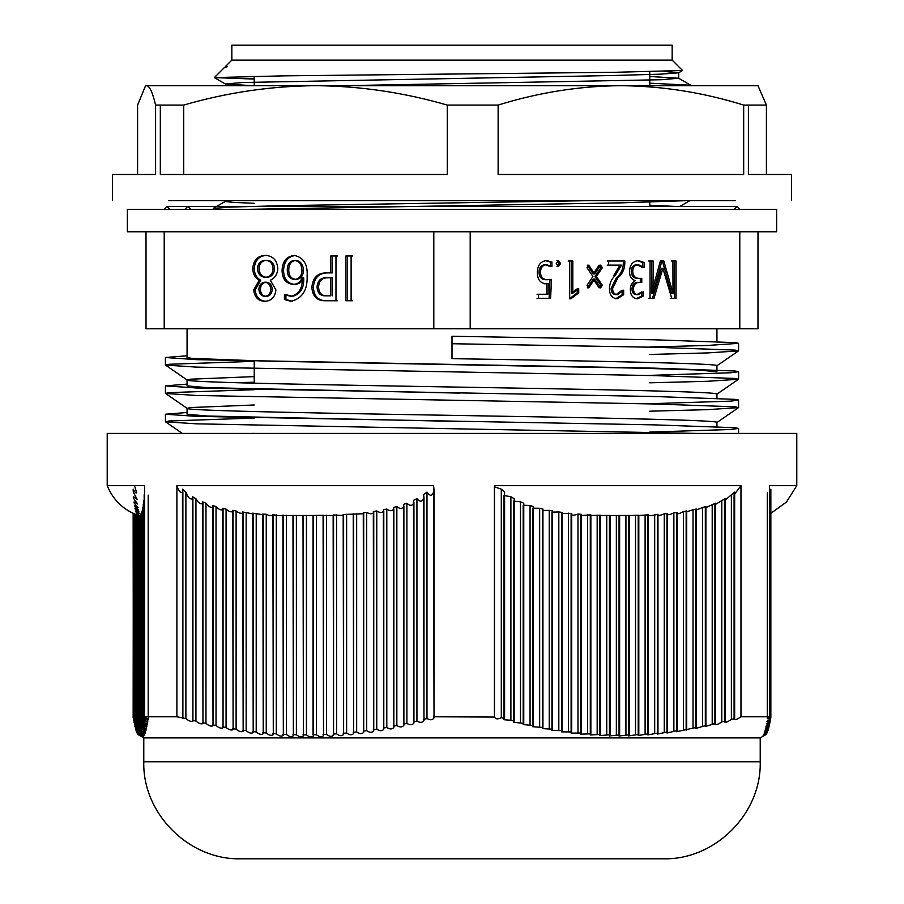 <?xml version="1.0" encoding="UTF-8"?>
<svg xmlns="http://www.w3.org/2000/svg" width="904" height="904" viewBox="0 0 904 904"><rect width="100%" height="100%" fill="white"/><g stroke="black" fill="none" stroke-linecap="round" stroke-linejoin="round"><path stroke-width="1.36" d="M317.055 287.11C317.462 293.122 320.366 296.026 325.756 295.834L330.774 295.834L330.774 277.81L326.231 277.81C320.581 277.709 317.519 280.805 317.055 287.11M287.269 269.867C287.223 275.72 289.642 278.918 294.523 279.449C299.088 279.02 301.552 276.161 301.925 270.861C301.902 264.804 299.416 261.29 294.467 260.341C289.755 261.03 287.348 264.217 287.269 269.867M258.894 289.314C259.165 293.619 261.143 295.97 264.838 296.376C268.533 295.97 270.488 293.619 270.714 289.314C270.443 285.042 268.488 282.669 264.838 282.184C261.188 282.669 259.211 285.054 258.894 289.314M352.605 300.749L347.396 300.749L347.396 255.968L352.605 255.968M351.114 255.968L351.114 300.749L345.904 300.749L345.904 255.968L351.114 255.968M332.265 295.834L332.265 277.81L327.723 277.81C322.073 277.709 319.01 280.805 318.558 287.11C318.954 293.122 321.858 296.026 327.248 295.834L330.774 295.834M332.265 277.81L330.774 277.81M337.474 300.749L326.502 300.749C318.423 300.829 314.038 296.365 313.349 287.348C314.253 277.856 318.909 273.042 327.316 272.895L332.265 272.895L332.265 255.968L337.474 255.968M326.593 272.895L327.316 272.895M311.857 287.348C312.761 277.856 317.417 273.042 325.824 272.895L330.774 272.895L330.774 255.968L335.972 255.968L335.972 300.749L325.011 300.749C316.931 300.829 312.547 296.365 311.857 287.348L313.349 287.348M325.101 272.895L325.824 272.895M332.265 272.895L330.774 272.895M303.416 270.861C303.394 264.804 300.908 261.29 295.97 260.341C291.246 261.03 288.839 264.217 288.76 269.867C288.715 275.72 291.133 278.918 296.015 279.449C300.58 279.02 303.043 276.161 303.416 270.861L301.925 270.861M295.97 260.341L294.467 260.341M296.015 279.449L294.523 279.449M292.455 301.292L285.924 299.518L285.924 294.602L292.354 296.376C300.377 294.308 304.173 288.184 303.721 277.991L303.597 277.991C301.744 282.184 298.783 284.308 294.715 284.364C287.483 283.63 283.766 278.997 283.562 270.477C283.969 261.301 288.082 256.284 295.924 255.425M290.964 301.292L284.432 299.518L284.432 294.602L290.862 296.376C298.885 294.308 302.682 288.184 302.23 277.991L302.106 277.991C300.252 282.184 297.292 284.308 293.224 284.364C285.992 283.63 282.274 278.997 282.059 270.477C282.466 261.301 286.591 256.284 294.433 255.425C303.518 257.482 307.755 264.25 307.134 275.709C307.699 290.014 302.309 298.535 290.964 301.292M285.924 299.518L284.432 299.518M283.562 270.477L282.059 270.477M303.721 277.991L302.23 277.991M292.354 296.376L290.862 296.376M257.47 268.827C257.99 274.161 260.589 276.974 265.301 277.268C270.013 276.997 272.612 274.183 273.076 268.827C272.703 263.358 270.104 260.533 265.301 260.341C260.522 260.578 257.911 263.403 257.47 268.827M272.206 289.314C271.934 285.042 269.98 282.669 266.33 282.184C262.68 282.669 260.702 285.054 260.386 289.314C260.657 293.619 262.635 295.97 266.33 296.376C270.025 295.97 271.98 293.619 272.206 289.314L270.714 289.314M266.33 282.184L264.838 282.184M266.33 296.376L264.838 296.376M274.567 268.827C274.195 263.358 271.595 260.533 266.793 260.341C262.013 260.578 259.403 263.403 258.962 268.827C259.482 274.161 262.081 276.974 266.793 277.268C271.505 276.997 274.104 274.183 274.567 268.827L273.076 268.827M266.793 260.341L265.301 260.341M266.793 277.268L265.301 277.268M266.307 301.292C259.742 301.043 256.035 297.258 255.188 289.935L260.714 280.217C256.566 277.822 254.408 273.923 254.239 268.533C255.052 260.058 259.233 255.696 266.782 255.425M252.747 268.533C253.561 260.058 257.742 255.696 265.29 255.425C272.805 255.73 276.974 260.092 277.81 268.533C277.438 274.195 274.94 278.093 270.33 280.217L275.912 289.935C275.042 297.224 271.347 301.009 264.815 301.292C258.25 301.043 254.544 297.258 253.685 289.935L259.222 280.217C255.075 277.822 252.917 273.923 252.747 268.533L254.239 268.533M260.714 280.217L259.222 280.217M255.188 289.935L253.685 289.935M648.563 261.03L651.716 261.03L651.468 293.348L660.383 261.03L662.361 261.03L671.525 293.348M661.389 268.318L652.507 298.354L648.563 298.354M671.423 261.03L674.576 261.03L674.576 298.354L670.237 298.354M650.055 298.354L650.055 261.03L653.208 261.03L652.959 293.348L661.886 261.03L663.852 261.03L673.017 293.348L672.915 261.03L676.068 261.03L676.068 298.354L671.728 298.354L662.881 268.318L653.999 298.354L650.055 298.354M660.089 272.974L661.581 272.974M661.276 268.318L662.768 268.318M671.423 293.348L672.915 293.348M670.666 289.337L672.169 289.337M651.468 293.348L652.959 293.348M651.716 285.946L653.208 285.946M636.936 260.578L642.654 262.51L642.654 267.516L636.845 264.68C633.229 264.962 631.354 267.222 631.229 271.449C631.568 276.195 633.874 278.5 638.167 278.33L641.784 278.33L641.784 282.421L639.727 282.421C635.84 282.319 633.76 284.444 633.501 288.805C633.478 292.557 635.06 294.534 638.247 294.704L643.354 291.868L643.354 295.958L637.535 298.806C632.936 298.331 630.54 295.382 630.348 289.969C630.212 285.528 631.851 282.432 635.297 280.681L635.297 280.59C631.444 279.426 629.534 276.466 629.568 271.731C629.726 264.94 632.676 261.222 638.427 260.578L644.145 262.51L644.145 267.516L638.337 264.68C634.721 264.962 632.845 267.222 632.721 271.449C633.06 276.195 635.376 278.5 639.659 278.33M639.727 282.421L638.235 282.421C634.348 282.319 632.269 284.444 632.009 288.805C631.986 292.557 633.568 294.534 636.755 294.704L641.863 291.868L641.863 295.958L636.043 298.806M640.292 278.33L640.292 282.421M642.654 262.51L644.145 262.51M641.863 295.958L643.354 295.958M636.755 294.704L638.247 294.704M632.009 288.805L633.501 288.805M631.229 271.449L632.721 271.449M636.845 264.68L638.337 264.68M607.183 261.03L623.342 261.03L623.342 262.883C623.218 269.121 620.89 274.093 616.37 277.799L611.127 288.444C611.138 292.263 612.754 294.354 615.963 294.704L622.167 290.173L622.167 294.738L615.613 298.806M613.748 275.528L620.008 265.132L607.183 265.132M624.833 262.883C624.709 269.121 622.381 274.093 617.861 277.799L612.618 288.444C612.641 292.263 614.245 294.354 617.455 294.704L623.658 290.173L623.658 294.738L617.104 298.806C612.064 298.162 609.511 294.828 609.466 288.805C609.522 283.336 611.443 278.918 615.24 275.528L621.5 265.132L608.674 265.132L608.674 261.03L624.833 261.03L624.833 262.883L623.342 262.883M622.167 294.738L623.658 294.738M615.963 294.704L617.455 294.704M611.127 288.444L612.618 288.444M587.272 265.132L593.205 273.946L599.115 265.132L600.877 267.72L594.922 276.5L600.877 285.314L599.115 287.879L593.216 279.065L587.261 287.879M587.001 285.291L592.945 276.488L587.001 267.72L588.775 265.132L594.696 273.946L600.606 265.132L602.369 267.72L596.414 276.5L602.369 285.314L600.606 287.879L594.708 279.065L588.753 287.879L587.001 285.291M593.216 279.065L594.708 279.065M600.877 285.314L602.369 285.314M594.922 276.5L596.414 276.5M600.877 267.72L602.369 267.72M593.205 273.946L594.696 273.946M568.175 261.03L571.328 261.03L571.328 293.19L577.238 288.794L577.238 292.885L569.384 298.806M569.667 298.806L569.667 261.03L572.82 261.03L572.82 293.19L578.729 288.794L578.729 292.885L570.876 298.806L569.667 298.806L570.876 298.806M577.238 292.885L578.729 292.885M571.328 293.19L572.82 293.19M556.966 260.578L559.101 263.527L556.943 266.499M556.265 263.527L558.457 260.578L560.593 263.527L558.435 266.499L556.265 263.527M559.101 263.527L560.593 263.527M537.032 294.252L546.355 294.252L546.886 283.641L544.558 283.788M545.044 260.578L550.434 262.036L550.434 266.612L545.067 264.68C541.123 265.121 539.1 267.686 539.01 272.353C539.236 277.132 541.451 279.585 545.643 279.698L550.039 279.381L549.09 298.354L537.032 298.354M548.378 283.641L546.05 283.788C540.276 283.212 537.371 279.505 537.349 272.658C537.405 265.392 540.479 261.369 546.536 260.578L551.926 262.036L551.926 266.612L546.558 264.68C542.615 265.121 540.603 267.686 540.502 272.353C540.728 277.132 542.942 279.585 547.135 279.698L551.53 279.381L550.581 298.354L538.524 298.354L538.524 294.252L547.847 294.252L548.378 283.641L546.886 283.641M545.643 279.698L547.135 279.698M539.01 272.353L540.502 272.353M545.067 264.68L546.558 264.68M550.434 262.036L551.926 262.036M664.078 71.439L678.621 72.806L660.248 74.173L612.302 75.518L242.554 82.513L225.378 84.004L252.487 85.688M649.773 205.219L674.734 206.406M254.227 79.055L214.372 77.597L283.686 75.846L614.799 72.297L682.531 70.501L678.621 72.806M225.378 84.004L214.372 77.597L224.215 67.743L227.277 66.67L225.333 67.178M244.826 209.389L620.867 202.858L687.718 200.62M649.773 76.49L678.621 78.23L661.445 79.721L344.367 85.688M231.763 200.62L225.299 201.456L232.52 202.349L254.227 203.287M225.299 67.122L227.277 66.67L225.299 66.67L231.842 60.127L231.842 45.2L672.158 45.2L672.158 60.127L682.531 70.501M591.645 200.62L283.133 205.66L232.554 207.005L213.254 208.372L213.186 209.389M649.773 83.179L690.746 85.225L676.768 85.688M225.378 67.032L224.215 67.743M738.579 350.797L738.579 343.339L735.054 342.639L654.643 339.802L452 336.265L452 343.723L654.643 347.26L735.054 350.097L738.5 350.91L707.346 352.933L649.773 354.458M254.227 361.34L168.946 364.278L165.5 365.08L196.654 367.114L654.643 375.623L735.054 378.46L738.5 379.262L707.346 381.296L649.773 382.821M254.227 389.703L168.946 392.641L165.5 393.443L196.654 395.477L654.643 403.986L735.054 406.823L738.5 407.625L707.346 409.659L649.773 411.184M254.227 418.055L168.946 421.004L165.5 421.806L196.654 423.84L696.622 433.411M738.579 343.339L707.346 345.475L649.773 347M187.06 355.769L165.421 357.521L196.654 359.656L654.643 368.165L735.054 371.002L738.579 371.702L730.59 372.776L649.773 375.363M254.227 382.234L235.029 382.663M187.06 384.121L165.421 385.872L196.654 388.008L654.643 396.517L735.054 399.353L738.579 400.054L730.59 401.139L649.773 403.715M187.06 412.484L165.421 414.235L196.654 416.371L654.643 424.88L735.054 427.716L738.579 428.417L730.59 429.502L649.773 432.078M452 343.723L452 358.651C593.058 360.978 720.985 363.397 716.94 365.736L716.94 369.951M254.227 376.618L190.326 379.205L187.151 380.03L165.5 365.08M187.06 379.917C182.19 382.528 339.203 385.104 493.448 387.714C618.878 389.827 719.652 391.986 716.94 394.099L716.94 398.302M254.227 404.981L190.326 407.568L187.151 408.382L165.5 393.443M187.06 408.269C182.19 410.891 339.203 413.467 493.448 416.077C618.878 418.19 719.652 420.349 716.94 422.45L716.94 426.665M254.227 433.344L251.583 433.411M187.06 408.325L187.06 414.247L207.231 416.021L460.543 421.479M187.06 379.962L187.06 385.884L207.231 387.658L460.046 393.116M254.227 382.595L243.052 382.9M187.06 328.796L187.06 357.521L192.156 358.413L264.657 361.069L639.343 368.165L696.769 369.928L716.94 371.702M470.193 328.796L433.807 328.796L433.807 231.774L146.019 231.774L146.019 328.796L164.212 328.796L164.212 231.774L757.981 231.774L757.981 328.796L470.193 328.796L470.193 231.774L739.788 231.774L739.788 328.796M254.227 383.194L254.227 360.809M254.227 85.688L254.227 76.286M649.773 206.406L649.773 202.191M649.773 85.688L649.773 71.755M433.807 328.796L164.212 328.796M691.696 85.688L690.814 85.315M254.227 78.784L244.826 78.784M231.842 60.127L672.158 60.127M716.94 341.588L716.94 328.796M160.324 105.079L160.324 174.495L183.715 174.495L183.715 105.079L155.59 105.079L155.59 174.495L112.435 174.495L137.589 174.495L137.589 105.079L145.442 86.016L146.595 85.688L145.442 86.016M748.41 105.079L748.41 174.495L791.565 174.495L766.411 174.495L766.411 105.079L743.676 105.079L743.676 174.495L498.127 174.495L498.127 105.079L447.277 105.079L447.277 174.495L183.715 174.495M620.167 85.688L648.993 85.688M671.13 85.688L677.582 85.688M609.296 200.62L531.382 200.62M670.034 85.688L664.451 85.688M691.741 200.62L666.564 200.62M766.411 105.079L757.981 85.688L146.595 85.688C149.635 86.038 152.629 92.502 155.59 105.079M735.494 200.62L168.506 200.62M498.127 105.079C538.784 92.445 579.701 85.982 620.901 85.688C662.372 86.038 703.289 92.502 743.676 105.079M183.715 105.079C227.028 92.502 270.951 86.038 315.496 85.688C359.622 85.97 403.546 92.434 447.277 105.079M580.989 515.506L580.989 514.274M581.272 515.506L590.866 514.851L590.866 733.822L590.289 734.997L600.448 734.41L599.872 735.573L610.03 734.771L609.454 735.924L619.624 734.884L619.048 736.025L629.207 734.76L628.63 735.901L638.8 734.41L638.213 735.528L648.383 733.822L647.806 734.918L657.965 732.997L657.389 734.082L667.559 731.935L666.971 733.008L677.141 730.658L676.565 731.709L696.317 727.437L695.741 728.454L705.9 725.516L705.323 726.5L715.482 723.392L714.906 724.353L714.906 504.782L725.076 498.635L725.076 721.064L724.499 722.002L724.499 500.624L734.658 492.092L734.658 718.544L734.082 719.46L734.082 494.77M590.289 515.506L590.289 734.997M590.866 515.506L600.086 515.212M600.086 515.506L609.929 515.427M609.929 515.506L629.105 515.438M629.105 515.506L638.427 515.235M638.427 515.506L648.383 514.851L648.383 733.822M686.724 729.155L686.724 510.963L683.447 511.506C678.893 514.127 676.791 514.433 677.141 512.41L673.864 512.817C669.276 515.099 667.175 515.325 667.559 513.495L664.27 513.788C659.66 515.788 657.558 515.958 657.965 514.286L652.372 515.506L647.806 515.506L647.806 514.873L647.806 734.918M734.071 494.77L740.964 485.651L494.454 485.651L494.42 486.793L501.302 489.154L504.59 492.171L504.59 718.567L504.003 719.731L510.896 720.239L514.173 721.087L513.596 722.251L523.755 723.403L523.179 724.579L533.349 725.539L532.761 726.714L542.931 727.46L542.355 728.635L552.513 729.178L551.937 730.353L562.107 730.669L561.531 731.856L571.69 731.946L571.113 733.133L581.272 732.997L580.696 734.184L590.866 733.822M504.003 719.731L504.003 495.516L510.896 496.737L514.173 498.68L514.173 721.087M513.596 722.251L513.596 501.144L520.478 501.822L523.755 503.223L523.755 723.403M523.179 724.579L523.179 505.178L530.06 505.517L533.349 506.556L533.349 725.539M532.761 726.714L532.761 508.172L539.654 508.285L542.931 509.076L542.931 727.46M542.355 728.635L542.355 510.432L549.236 510.387L552.513 510.975L552.513 729.178M551.937 730.353L551.937 512.15L558.819 511.969L562.107 512.421L562.107 730.669M561.52 513.438L571.69 513.495C571.192 515.585 573.294 515.766 577.995 514.048L581.272 514.286L581.272 732.997M686.147 730.195L686.147 511.98L693.029 509.766L696.317 509.054L696.317 727.437M695.741 728.454L695.741 510.218L702.623 507.472L705.9 506.534L705.9 725.516M705.323 726.5L705.323 507.878L715.482 503.178L715.482 723.392C715.132 725.46 717.234 724.951 721.799 721.878L725.076 721.064C724.726 723.053 726.827 722.511 731.381 719.426L734.658 718.544C734.308 720.465 736.41 719.878 740.964 716.782L769.553 716.782L767.27 718.77L770.852 717.663L770.694 718.567L766.818 721.426L770.389 720.239L770.242 721.087L766.355 723.901L769.937 722.635L769.779 723.403C764.92 726.454 764.818 726.929 769.473 724.827L769.315 725.539C764.468 728.567 764.366 728.997 769.021 726.827L768.863 727.46C764.004 730.477 763.903 730.861 768.558 728.613L768.4 729.178C763.541 732.172 763.451 732.511 768.095 730.183L767.937 730.669C762.976 733.709 762.886 734.003 767.643 731.539L767.485 731.946C762.535 734.952 762.434 735.189 767.18 732.669L767.021 732.997C762.095 735.969 761.993 736.15 766.716 733.573L766.569 733.822C761.643 736.749 761.541 736.884 766.264 734.24L766.106 734.41C761.179 737.291 761.078 737.381 765.801 734.669L765.643 734.771C760.727 737.596 760.626 737.63 765.349 734.873M273.2 514.704L273.2 515.506L269.098 515.506L266.251 514.286L262.815 514.048L263.245 514.76L252.77 513.167L253.199 513.958L242.724 511.969L243.153 512.851C241.368 513.845 239.018 513.223 236.113 510.975L232.678 510.387L233.108 511.381C231.243 512.432 228.904 511.664 226.068 509.076L222.633 508.285L223.062 509.438C221.096 510.545 218.757 509.585 216.022 506.556L212.587 505.517L213.016 506.873C210.903 508.014 208.553 506.794 205.976 503.223L202.541 501.822L202.971 503.449C200.631 504.579 198.281 502.986 195.931 498.68L192.495 496.737L192.925 498.782C190.224 499.776 187.885 497.573 185.885 492.171L182.45 489.154L182.879 492.047C180.8 493.516 178.8 491.38 176.901 485.651L433.592 485.651L434.01 489.945C432.846 496.239 430.507 496.951 426.982 492.092L423.547 494.646L423.965 497.426C422.631 501.98 420.281 502.375 416.936 498.635L413.501 500.364L413.919 502.477C412.461 506.048 410.122 506.285 406.89 503.178L403.455 504.443L403.873 506.15C402.359 509.042 400.02 509.178 396.845 506.534L393.409 507.472L393.828 508.895C392.279 511.28 389.94 511.336 386.799 509.054L383.364 509.766L383.782 510.975C382.211 512.975 379.861 512.963 376.753 510.963L373.318 511.506L373.736 512.545C372.154 514.229 369.815 514.184 366.708 512.41L363.272 512.817L363.69 513.721L343.181 514.5L343.599 515.223M273.29 515.337L272.861 514.681L277.539 515.506L313.089 515.506M323.316 515.303L313.044 515.472L313.044 734.828L316.479 734.76C319.519 737.088 321.869 737.381 323.519 735.653L323.09 734.556L326.525 734.41C329.576 736.703 331.926 736.952 333.565 735.144L333.135 734.048L336.57 733.822C339.633 736.071 341.983 736.274 343.599 734.41L343.181 733.302L346.616 732.997C349.69 735.212 352.04 735.359 353.645 733.438L353.227 732.33L356.662 731.935C359.758 734.116 362.097 734.217 363.69 732.24L363.272 731.121L366.708 730.658C369.804 732.794 372.154 732.85 373.736 730.816L373.318 729.697L376.753 729.155C379.872 731.246 382.211 731.257 383.782 729.166L383.364 728.059L386.799 727.437C389.94 729.483 392.279 729.438 393.828 727.313L393.409 726.194L396.845 725.516C399.997 727.505 402.337 727.426 403.873 725.245L403.455 724.138L406.89 723.392C410.043 725.324 412.393 725.2 413.919 722.985L413.501 721.878L416.936 721.064C420.111 722.951 422.45 722.771 423.965 720.533L423.547 719.426L426.982 718.544C430.168 720.375 432.507 720.16 434.01 717.889L433.592 716.782L494.42 717.053L494.42 486.793M323.316 515.506L333.135 515.506M333.542 514.975L343.181 515.506M343.441 514.489L343.441 515.506M138.866 515.506L137.736 515.111L138.809 515.506L138.809 734.884L143.148 736.828L139.578 734.556L143.612 736.387L140.03 734.048L144.075 735.709L140.493 733.302L144.527 734.794L140.956 732.33L144.99 733.652L141.408 731.121L145.442 732.285L142.03 729.155L145.906 730.703L142.323 728.059L142.482 727.437L146.369 728.895L142.787 726.194L142.945 725.516L146.832 726.85L143.25 724.138L143.408 723.392L147.284 724.658L143.702 721.878L143.86 721.064L147.747 722.239L144.165 719.426L144.324 494.872M107.497 485.651L144.629 485.651L144.629 716.782L176.901 716.782L185.885 718.567C188.857 721.019 191.196 721.867 192.925 721.132L192.495 720.239L195.931 721.087C198.891 723.528 201.242 724.353 202.971 723.539L202.541 722.635L205.976 723.403C208.926 725.856 211.276 726.635 213.016 725.754L212.587 724.827L216.022 725.539C218.926 727.957 221.265 728.703 223.062 727.776L222.633 726.827L226.068 727.46C228.972 729.89 231.322 730.59 233.108 729.573L232.678 728.613L236.113 729.178C239.029 731.596 241.368 732.263 243.153 731.166L242.724 730.183L246.159 730.669C249.075 733.099 251.425 733.72 253.199 732.545L252.77 731.539L256.205 731.946C259.222 734.421 261.572 734.997 263.245 733.686L262.815 732.669L266.251 732.997C269.268 735.449 271.607 735.992 273.29 734.602L272.861 733.573L276.296 733.822C279.313 736.251 281.652 736.737 283.336 735.291L282.907 734.24L286.342 734.41C289.359 736.816 291.709 737.257 293.382 735.732L292.952 734.669L296.388 734.771C299.416 737.155 301.755 737.54 303.428 735.946L302.998 734.873L306.433 734.884C309.462 737.246 311.812 737.585 313.473 735.912L313.044 734.828L313.473 735.912M134.447 485.651L136.73 492.782M136.73 492.669C136.097 493.584 134.899 492.409 133.148 489.154L133.306 492.171L137.182 499.437M137.182 499.37L133.611 496.737L133.758 498.68L137.645 504.014L134.063 501.822L134.221 503.223L138.109 507.46M138.097 507.426L134.526 505.517L134.685 506.556L138.561 509.98L134.978 508.285L135.137 509.076L139.024 511.913L135.6 510.975L138.561 512.704M139.476 513.37L135.905 511.969L138.561 513.675M138.561 514.082L136.357 513.167L138.561 514.399M138.561 514.726L136.82 514.048L138.561 514.918M138.561 515.144L139.25 515.506M107.214 433.411L107.214 485.651C113.226 500.251 123.678 510.206 138.549 515.506L138.685 515.506M140.143 515.506L139.578 515.314L139.736 734.41M140.188 515.054L140.188 733.822M140.651 514.557L140.651 732.997M141.103 513.856L141.103 731.935M141.566 512.896L141.566 730.658M142.03 511.596L142.03 729.155M142.482 509.867L142.482 727.437M142.945 507.596L142.945 725.516M143.408 504.579L143.408 723.392M143.86 500.533L143.86 721.064M259.459 858.8L644.382 858.8M663.027 858.8L240.792 858.8L663.027 858.8M144.03 737.901L759.97 737.901M766.106 734.41C761.179 737.291 761.078 737.381 765.801 734.669L765.643 734.771M766.569 733.822C761.643 736.749 761.541 736.884 766.264 734.24L766.264 733.991M767.021 732.997C762.095 735.969 761.993 736.15 766.716 733.573L766.716 733.178M767.485 731.946C762.535 734.952 762.434 735.189 767.18 732.669L767.18 732.127M767.937 730.669C762.976 733.709 762.886 734.003 767.643 731.539L767.643 730.839M768.4 729.178C763.541 732.172 763.451 732.511 768.095 730.183L768.095 729.347M764.976 730.138L768.558 728.613L768.558 727.63M765.439 728.274L769.021 726.827L769.021 725.697M765.891 726.183L769.473 724.827L769.473 723.573M494.454 485.651L494.454 716.782C495.369 719.222 497.652 719.516 501.302 717.663L504.59 718.567M434.01 717.889L433.592 485.651M423.965 720.533L423.547 494.646M413.919 722.985L413.501 500.364M403.873 725.245L403.455 504.443M393.828 727.313L393.409 507.472M383.782 729.166L383.364 509.766M373.736 730.816L373.318 511.506M363.69 732.24L363.272 512.817M353.645 733.438L353.227 513.788M343.599 734.41L343.181 514.5M333.565 735.144L333.135 514.997M323.519 735.653L323.09 515.314M303.428 735.946L302.998 515.495M293.382 735.732L292.952 515.382M283.336 735.291L282.907 515.111M273.29 734.602L272.861 514.681M263.245 733.686L262.815 514.048M253.199 732.545L252.77 513.167M243.153 731.166L242.724 511.969M233.108 729.573L232.678 510.387M223.062 727.776L222.633 508.285M213.016 725.754L212.587 505.517M202.971 723.539L202.541 501.822M192.925 721.132L192.495 496.737M182.879 718.533L182.45 489.154M144.324 718.544L148.2 719.64L148.2 495.121M148.2 719.64L144.629 716.782M147.747 722.239L147.747 718.895M147.284 724.658L147.284 721.528M146.369 728.895L146.369 726.217M145.906 730.703L145.906 728.274M145.442 732.285L145.454 730.104M176.901 485.651L176.901 716.782M740.964 716.782L740.964 485.651M796.503 485.651L769.553 485.651L769.553 716.782M107.497 433.411L796.503 433.411M501.302 717.663L501.302 489.154M510.896 720.239L510.896 496.737M770.852 717.663L770.852 489.154L769.553 491.335M770.389 720.239L770.389 718.725M770.694 492.171L770.694 718.567M769.937 722.635L769.937 721.245M520.478 722.635L520.478 501.822M530.06 724.827L530.06 505.517M539.654 726.827L539.654 508.285M549.236 728.613L549.236 510.387M558.819 730.183L558.819 511.969M568.413 731.539L568.413 513.167M577.995 732.669L577.995 514.048M571.69 513.495L571.69 731.946M587.589 733.573L587.589 514.681M597.171 734.24L597.171 515.111M606.754 734.669L606.754 515.382M600.448 515.223L600.448 734.41M616.347 734.873L616.347 515.495M610.03 515.438L610.03 734.771M625.93 734.828L625.93 515.472M619.624 515.506L619.624 734.884M635.512 734.556L635.512 515.314M629.207 515.438L629.207 734.76M645.106 734.048L645.106 514.997M638.8 515.223L638.8 734.41M654.688 733.302L654.688 514.5M664.27 732.33L664.27 513.788M657.965 514.286L657.965 732.997M673.864 731.121L673.864 512.817M667.559 513.495L667.559 731.935M683.447 729.697L683.447 511.506M677.141 512.41L677.141 730.658M693.029 728.059L693.029 509.766M702.623 726.194L702.623 507.472M712.205 724.138L712.205 504.443M721.799 721.878L721.799 500.364M731.381 719.426L731.381 494.646M133.306 717.742L133.148 513.348M133.758 720.33L133.611 513.562M134.221 722.714L134.063 513.766M134.685 724.918L134.526 513.969M135.137 726.906L134.978 514.161M135.6 728.703L135.442 514.353M136.063 730.274L135.905 514.534M136.515 731.63L136.357 514.715M136.979 732.76L136.82 514.884M137.431 733.652L137.284 515.054M137.894 734.33L137.736 515.223M138.357 515.438L138.357 734.771L138.199 515.382M138.357 734.771L142.233 736.986L138.651 734.873L138.651 515.495M139.114 734.828L139.114 515.472M139.578 734.556L139.578 515.314M140.03 734.048L140.03 514.997M140.493 733.302L140.493 514.5M140.956 732.33L140.956 513.788M141.408 731.121L141.408 512.817M141.871 729.697L141.871 511.506M142.323 728.059L142.323 509.766M142.787 726.194L142.787 507.472M143.25 724.138L143.25 504.443M143.702 721.878L143.702 500.364M144.165 719.426L144.165 494.646M185.885 492.171L185.885 718.567M133.306 513.415L133.148 717.663M139.272 515.438L139.272 734.76M137.894 515.28L137.736 734.24M137.431 515.111L137.284 733.573M136.979 514.952L136.82 732.669M136.515 514.771L136.357 731.539M136.063 514.602L135.905 730.183M135.6 514.41L135.442 728.613M135.137 514.229L134.978 726.827M134.685 514.037L134.526 724.827M134.221 513.834L134.063 722.635M133.758 513.63L133.611 720.239M195.931 498.68L195.931 721.087M205.976 503.223L205.976 723.403M216.022 506.556L216.022 725.539M226.068 509.076L226.068 727.46M236.113 510.975L236.113 729.178M246.159 512.421L246.159 730.669M256.205 513.495L256.205 731.946M266.251 514.286L266.251 732.997M276.296 514.851L276.296 733.822M286.342 515.223L286.342 734.41M296.388 515.438L296.388 734.771M306.433 515.506L306.433 734.884M316.479 515.438L316.479 734.76M326.525 515.223L326.525 734.41M336.57 514.851L336.57 733.822M346.616 514.286L346.616 732.997M356.662 513.495L356.662 731.935M366.708 512.41L366.708 730.658M376.753 510.963L376.753 729.155M386.799 509.054L386.799 727.437M396.845 506.534L396.845 725.516M406.89 503.178L406.89 723.392M416.936 498.635L416.936 721.064M426.982 492.092L426.982 718.544M757.981 231.774L776.638 231.774L776.638 209.389L127.362 209.389L127.362 231.774L146.019 231.774M616.37 277.799L617.861 277.799M144.03 761.778L759.97 761.778M679.91 206.406L689.921 200.62M678.701 72.715L678.701 78.32M225.299 83.914L225.299 85.688M225.299 200.62L225.299 201.456M678.621 78.23L690.746 85.225M225.378 201.366L213.254 208.372M165.421 364.979L165.421 357.521M738.579 379.16L738.579 371.702M165.421 393.342L165.421 385.872M738.579 407.523L738.579 400.054M165.421 421.705L165.421 414.235M738.579 433.411L738.579 428.417M716.849 365.837L738.5 350.91M716.849 394.2L738.5 379.262M716.849 422.563L738.5 407.625M182.314 433.411L165.5 421.806M791.565 174.495L791.565 200.62M757.981 85.688L758.558 86.016M112.435 174.495L112.435 200.62M765.699 734.737L760.219 737.901L760.219 761.778C761.563 813.623 715.053 860.133 663.208 858.8M770.852 513.348L786.503 502.002L796.786 485.651L796.786 433.411M767.27 718.77L767.27 492.782M434.022 717.799L434.022 489.64M423.976 720.443L423.976 497.223M413.93 722.895L413.93 502.319M403.885 725.166L403.885 506.025M393.839 727.223L393.839 508.794M383.793 729.087L383.793 510.884M373.747 730.726L373.747 512.466M363.702 732.15L363.702 513.653M353.656 733.359L353.656 514.534M343.61 734.33L343.61 515.167M333.565 735.065L333.565 514.975M323.519 735.573L323.519 515.303M313.473 735.833L313.473 515.472M303.428 735.867L303.428 515.495M293.382 735.664L293.382 515.382M283.336 735.212L283.336 515.133M273.29 734.534L273.29 515.291M263.245 733.619L263.245 514.715M253.199 732.477L253.199 513.901M243.153 731.099L243.153 512.794M233.108 729.517L233.108 511.325M223.062 727.709L223.062 509.37M213.016 725.697L213.016 506.782M202.971 723.482L202.971 503.347M192.925 721.076L192.925 498.669M182.879 718.477L182.879 491.889M561.531 731.856L561.531 513.438M571.113 733.133L571.113 514.387M580.696 734.184L580.696 515.088M599.872 735.573L599.872 515.201M609.454 735.924L609.454 515.427M619.048 736.025L619.048 515.506M628.63 735.901L628.63 515.438M638.213 735.528L638.213 515.235M657.389 734.082L657.389 515.02M666.971 733.008L666.971 514.297M676.565 731.709L676.565 513.314M142.696 737.02L142.696 736.455M143.16 736.816L143.16 735.98M143.612 736.376L143.612 735.268M144.075 735.698L144.075 734.319M144.527 734.782L144.527 733.133M144.99 733.641L144.99 731.731M146.832 726.85L146.832 723.968M240.792 858.8C188.947 860.133 142.436 813.623 143.781 761.778L143.781 737.901L138.301 734.737M163.929 209.389L166.912 206.406L216.666 206.406L187.806 206.406L184.823 209.389M169.895 209.389L166.912 206.406L452 206.406L187.806 206.406L190.8 209.389M740.071 209.389L737.088 206.406L734.104 209.389M452 206.406L737.088 206.406"/></g></svg>
